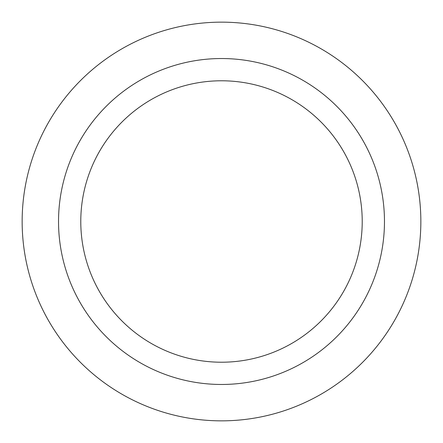 <?xml version="1.0" encoding="UTF-8"?>
<svg xmlns="http://www.w3.org/2000/svg" width="443" height="443" viewBox="0 0 443 443"><rect width="100%" height="100%" fill="white"/><g stroke="black" fill="none" stroke-linecap="round" stroke-linejoin="round"><path stroke-width="0.66" d="M221.5 420.85A199.35 199.35 0 0 1 22.15 221.5A199.35 199.35 0 0 1 221.5 22.15A199.35 199.35 0 0 1 420.85 221.5A199.35 199.35 0 0 1 221.5 420.85M221.5 58.531A162.969 162.969 0 0 1 384.469 221.5A162.969 162.969 0 0 1 221.5 384.469A162.969 162.969 0 0 1 58.531 221.5A162.969 162.969 0 0 1 221.5 58.531M80.781 221.5A140.719 140.719 0 0 1 221.5 80.781A140.719 140.719 0 0 1 362.219 221.5A140.719 140.719 0 0 1 221.5 362.219A140.719 140.719 0 0 1 80.781 221.5"/></g></svg>
